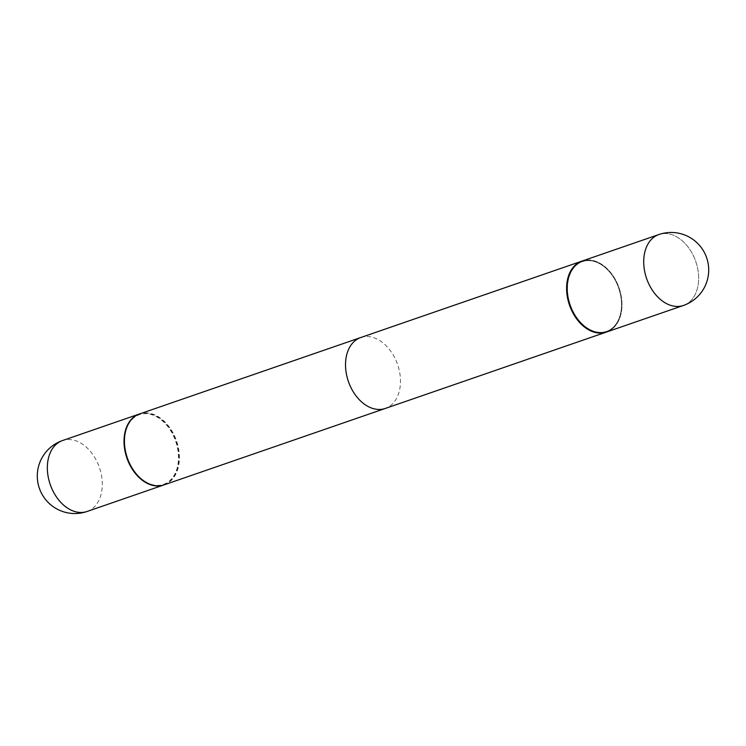 <?xml version="1.0" encoding="UTF-8"?>
<svg xmlns="http://www.w3.org/2000/svg" width="746" height="746" viewBox="0 0 746 746"><rect width="100%" height="100%" fill="white"/><g stroke="black" fill="none" stroke-linecap="round" stroke-linejoin="round"><path stroke-width="0.56" stroke-dasharray="3.73 2.8" d="M163.952 484.919A37.524 26.017 70.9 0 0 178.881 460.385A37.524 26.017 70.9 0 0 166.908 424.735A37.524 26.017 70.9 0 0 139.446 413.983M596.157 261.809A37.524 26.017 70.9 0 0 582.048 261.081A37.524 26.017 70.9 0 1 596.157 261.809A37.524 26.017 70.9 0 1 614.424 278.808A37.524 26.017 70.9 0 0 596.157 261.809M360.747 337.537A37.524 26.017 -109.1 0 1 375.07 338.19A37.524 26.017 -109.1 0 1 399.968 374.231A37.524 26.017 -109.1 0 1 385.253 408.463M596.548 262.247A36.89 25.578 70.9 0 0 567.585 285.793A36.89 25.578 70.9 0 0 592.483 330.702A36.89 25.578 70.9 0 0 621.064 297.915A36.89 25.578 70.9 0 0 614.508 278.957A36.89 25.578 70.9 0 0 596.548 262.247A36.89 25.578 70.9 0 0 567.585 285.793A36.89 25.578 70.9 0 0 592.483 330.702A36.89 25.578 70.9 0 0 621.064 297.915A36.89 25.578 70.9 0 0 614.508 278.957A36.89 25.578 70.9 0 0 596.548 262.247M606.554 332.017A37.524 26.017 70.9 0 0 621.082 298.092A37.524 26.017 70.9 0 0 614.424 278.808A37.524 26.017 70.9 0 1 621.082 298.092A37.524 26.017 70.9 0 1 606.554 332.017M606.768 331.942A37.524 26.017 70.9 0 0 621.912 307.343A37.524 26.017 70.9 0 0 609.846 271.572A37.524 26.017 70.9 0 0 582.262 261.007A37.524 26.017 70.9 0 1 609.846 271.572A37.524 26.017 70.9 0 1 621.912 307.343A37.524 26.017 70.9 0 1 606.768 331.942M131.538 467.117A36.89 25.578 70.9 0 0 149.452 483.753A36.89 25.578 70.9 0 0 178.415 460.207A36.89 25.578 70.9 0 0 153.517 415.298A36.89 25.578 70.9 0 0 124.927 447.992M164.167 484.844A37.524 26.017 70.9 0 0 178.881 450.603A37.524 26.017 70.9 0 0 153.984 414.562A37.524 26.017 70.9 0 0 139.661 413.909M87.068 511.476A37.524 26.017 70.9 0 0 102.211 486.877A37.524 26.017 70.9 0 0 76.885 441.194A37.524 26.017 70.9 0 0 62.561 440.541M683.439 305.459A37.524 26.017 70.9 0 0 698.582 280.85A37.524 26.017 70.9 0 0 673.256 235.176A37.524 26.017 70.9 0 0 658.932 234.524A37.524 26.017 70.9 0 1 673.256 235.176A37.524 26.017 70.9 0 1 698.582 280.85A37.524 26.017 70.9 0 1 683.439 305.459"/><path stroke-width="1.12" d="M139.446 413.983A37.524 26.017 70.9 0 0 139.232 414.058A37.524 26.017 70.9 0 0 124.088 438.657A37.524 26.017 70.9 0 0 136.154 474.428A37.524 26.017 70.9 0 0 163.738 484.993A37.524 26.017 70.9 0 0 163.952 484.919M582.048 261.081A37.524 26.017 70.9 0 0 581.833 261.156A37.524 26.017 70.9 0 0 567.119 295.397A37.524 26.017 70.9 0 0 592.016 331.438A37.524 26.017 70.9 0 0 606.339 332.091A37.524 26.017 70.9 0 0 606.554 332.017A37.524 26.017 70.9 0 1 606.339 332.091L385.253 408.463A37.524 26.017 -109.1 0 1 370.93 407.81A37.524 26.017 -109.1 0 1 346.032 371.769A37.524 26.017 -109.1 0 1 360.747 337.537L581.833 261.156A37.524 26.017 70.9 0 0 567.119 295.397A37.524 26.017 70.9 0 0 592.016 331.438A37.524 26.017 70.9 0 0 606.339 332.091L164.167 484.844A37.524 26.017 70.9 0 1 149.843 484.191A37.524 26.017 70.9 0 1 131.576 467.192A37.524 26.017 70.9 0 1 124.918 447.908A37.524 26.017 70.9 0 1 139.661 413.909L581.833 261.156A37.524 26.017 70.9 0 1 582.048 261.081M567.119 285.615A37.524 26.017 70.9 0 0 579.185 321.377A37.524 26.017 70.9 0 0 606.768 331.942A37.524 26.017 70.9 0 1 579.185 321.377A37.524 26.017 70.9 0 1 567.119 285.615A37.524 26.017 70.9 0 1 582.262 261.007A37.524 26.017 70.9 0 0 567.119 285.615M124.927 447.992A36.89 25.578 70.9 0 0 124.936 448.085A36.89 25.578 70.9 0 0 131.492 467.043A36.89 25.578 70.9 0 0 131.538 467.117M139.232 414.058L62.561 440.541A37.524 26.017 70.9 0 0 47.418 465.15A37.524 26.017 70.9 0 0 72.744 510.823A37.524 26.017 70.9 0 0 87.068 511.476L163.738 484.993M643.789 259.123A37.524 26.017 70.9 0 0 669.115 304.806A37.524 26.017 70.9 0 0 683.439 305.459L606.768 331.942L683.439 305.459A37.524 37.524 0 0 0 685.014 235.111A37.524 37.524 0 0 0 658.932 234.524A37.524 26.017 70.9 0 0 643.789 259.123A37.524 26.017 70.9 0 0 669.115 304.806A37.524 26.017 70.9 0 0 683.439 305.459A37.524 37.524 0 0 0 685.014 235.111A37.524 37.524 0 0 0 658.932 234.524A37.524 26.017 70.9 0 0 643.789 259.123M62.561 440.541A37.524 37.524 0 0 0 60.986 510.889A37.524 37.524 0 0 0 87.068 511.476M658.932 234.524L582.262 261.007L658.932 234.524"/></g></svg>
